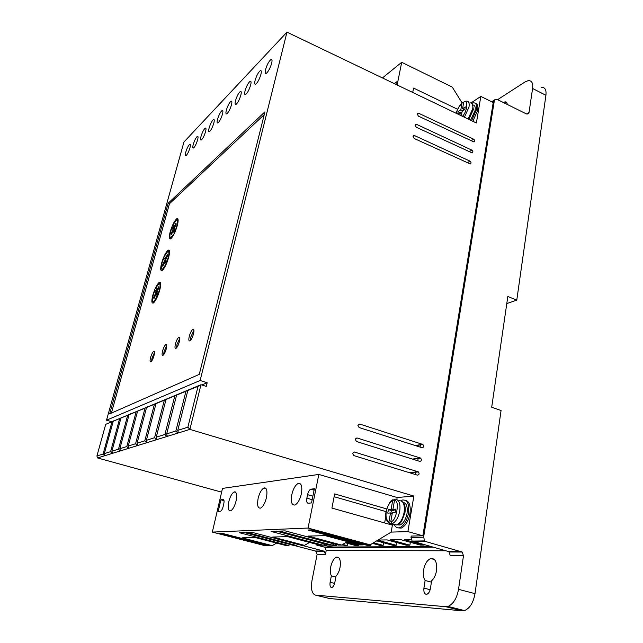<?xml version="1.0" encoding="UTF-8"?>
<svg xmlns="http://www.w3.org/2000/svg" width="643" height="643" viewBox="0 0 643 643"><rect width="100%" height="100%" fill="white"/><g stroke="black" fill="none" stroke-linecap="round" stroke-linejoin="round"><path stroke-width="0.96" d="M472.525 104.447L473.328 109.648L468.851 119.365M403.032 502.505L403.338 502.85C405.082 504.908 405.612 508.235 404.937 512.833L401.69 521.184C400.179 523.466 398.459 524.728 396.546 524.961L393.106 524.286M388.38 509.626L391.354 510.486L394.087 510.301L391.105 509.441L388.38 509.626L387.769 513.13L390.494 512.961L388.983 521.626L389.216 523.056L391.667 524.262L393.508 524.19L391.909 523.732L390.815 521.545L392.326 512.841L395.099 512.672L395.71 509.135L392.937 509.32L395.549 510.076M423.56 570.052C424.766 563.943 427.153 560.101 430.738 558.518C435.247 558.188 437.192 562.175 436.565 570.486C435.761 575.043 434.113 578.491 431.622 580.822L430.416 588.506C429.829 591.56 428.648 593.481 426.872 594.285C424.557 594.437 423.568 592.372 423.906 588.104L425.119 580.492C423.448 577.993 422.933 574.512 423.56 570.052M330.711 566.981C331.909 561.644 333.862 558.357 336.57 557.119C339.761 556.999 340.935 560.391 340.083 567.287C339.295 571.153 337.945 574.07 336.04 576.056L334.81 582.574C334.223 585.234 333.251 586.882 331.901 587.509C330.277 587.549 329.682 585.805 330.124 582.277L331.354 575.823C330.261 573.717 330.044 570.767 330.711 566.981M471.809 103.37L473.071 102.896C475.957 102.518 477.082 104.753 476.447 109.607L471.608 120.691M472.862 121.294L477.701 110.218C478.279 106.191 477.54 103.933 475.482 103.443M400.902 500.72L402.285 500.053C407.34 499.458 409.398 503.887 408.45 513.355C406.858 520.934 403.981 525.701 399.793 527.654C397.551 528.329 395.791 527.469 394.513 525.066M405.403 500.262C409.366 501.315 410.885 505.824 409.945 513.781C408.401 521.232 405.516 525.998 401.288 528.08L398.17 527.887M260.913 74.403C261.605 71.429 261.38 70.2 260.23 70.706C258.237 72.442 256.525 75.689 255.086 80.431C254.387 83.421 254.612 84.659 255.769 84.161C257.755 82.425 259.475 79.177 260.913 74.403M250.657 85.021C251.349 82.087 251.14 80.857 250.047 81.34C248.142 83.003 246.486 86.154 245.079 90.784C244.38 93.733 244.581 94.971 245.69 94.497C247.587 92.833 249.243 89.674 250.657 85.021M271.659 63.287C272.343 60.273 272.093 59.035 270.896 59.574C268.798 61.39 267.022 64.734 265.559 69.597C264.86 72.627 265.109 73.873 266.315 73.342C268.404 71.534 270.189 68.182 271.659 63.287M240.844 95.172C241.535 92.279 241.35 91.057 240.297 91.515C238.489 93.106 236.889 96.169 235.507 100.694C234.808 103.603 234.984 104.833 236.045 104.383C237.862 102.792 239.461 99.721 240.844 95.172M231.448 104.897C232.139 102.028 231.978 100.814 230.974 101.248C229.238 102.784 227.694 105.765 226.344 110.178C225.645 113.055 225.797 114.277 226.818 113.851C228.546 112.324 230.09 109.334 231.448 104.897M222.454 114.205C223.145 111.376 223 110.17 222.028 110.58C220.372 112.059 218.877 114.96 217.551 119.276C216.852 122.114 216.988 123.327 217.969 122.926C219.625 121.455 221.12 118.553 222.454 114.205M213.822 123.134C214.513 120.345 214.392 119.148 213.46 119.534C211.869 120.956 210.422 123.777 209.12 128.005C208.42 130.802 208.541 132.016 209.481 131.63C211.065 130.216 212.511 127.386 213.822 123.134M205.535 131.711C206.226 128.954 206.122 127.756 205.221 128.126C203.702 129.5 202.304 132.249 201.026 136.38C200.327 139.145 200.431 140.351 201.331 139.981C202.85 138.623 204.257 135.866 205.535 131.711M197.578 139.941C198.269 137.216 198.181 136.035 197.321 136.388C195.858 137.706 194.499 140.383 193.246 144.434C192.546 147.167 192.635 148.356 193.503 148.011C194.958 146.7 196.324 144.008 197.578 139.941M189.934 147.858C190.617 145.165 190.545 143.992 189.717 144.321C188.311 145.599 186.992 148.212 185.763 152.174C185.063 154.875 185.136 156.064 185.972 155.735C187.37 154.465 188.696 151.844 189.934 147.858M356.447 441.484L355.225 439.249L357.114 437.987L420.651 458.121C421.888 459.986 421.559 461.063 419.678 461.352L356.447 441.484M359.099 427.531L357.894 425.304L359.759 424.067L422.877 444.458C424.171 446.314 423.866 447.391 421.969 447.689L359.099 427.531M418.4 116.142L417.323 114.132L417.91 113.337L418.923 113.377L473.666 139.185C474.912 140.23 475.032 141.171 474.02 141.99L418.4 116.142M416.278 127.25L415.201 125.232L415.828 124.412L416.817 124.469L471.833 150.108C473.103 151.169 473.216 152.118 472.163 152.938L416.278 127.25M414.148 138.462L413.063 136.429L413.722 135.585L414.687 135.649L469.985 161.112C471.279 162.205 471.375 163.161 470.29 163.973L414.148 138.462M353.763 455.574L352.541 453.323L354.438 452.037L418.392 471.906C419.582 473.787 419.236 474.864 417.363 475.137L353.763 455.574M228.779 501.749C230.122 496.565 231.906 493.294 234.132 491.935C236.544 491.622 237.187 494.628 236.069 500.937C234.735 506.154 232.943 509.449 230.708 510.815C228.273 511.089 227.63 508.074 228.779 501.749M291.785 494.716C293.192 488.873 295.314 485.111 298.151 483.44C301.39 482.909 302.475 486.309 301.414 493.639C300.008 499.515 297.886 503.292 295.041 504.988C291.753 505.478 290.668 502.054 291.785 494.716M258.116 498.478C259.491 492.98 261.436 489.476 263.935 487.981C266.716 487.571 267.56 490.762 266.459 497.545C265.085 503.067 263.14 506.588 260.624 508.107C257.819 508.476 256.975 505.269 258.116 498.478M472.862 104.97C474.872 105.179 475.611 107.019 475.081 110.5L470.604 120.209M402.992 502.44C406.448 502.955 407.799 506.628 407.027 513.435C405.773 519.488 403.426 523.362 399.994 525.05L397.334 524.817M150.566 357.564C151.491 354.43 152.512 352.38 153.629 351.416C154.617 351.094 154.73 352.509 153.982 355.683C153.058 358.834 152.029 360.884 150.92 361.848C149.932 362.162 149.811 360.739 150.566 357.564M154.489 352.509L152.045 358.038L151.539 361.229M162.583 350.949C163.531 347.71 164.6 345.588 165.79 344.576C166.842 344.214 166.995 345.669 166.24 348.94C165.291 352.187 164.222 354.317 163.033 355.338C161.972 355.692 161.819 354.229 162.583 350.949M166.73 345.621L164.102 351.448L163.611 354.791M175.451 343.868C176.423 340.525 177.54 338.314 178.81 337.237C179.952 336.836 180.144 338.322 179.381 341.706C178.408 345.066 177.291 347.276 176.021 348.353C174.872 348.747 174.687 347.252 175.451 343.868M179.847 338.234L177.026 344.383L176.552 347.879M189.283 336.257C190.272 332.801 191.445 330.502 192.804 329.361C194.041 328.911 194.274 330.438 193.503 333.934C192.514 337.406 191.333 339.713 189.974 340.854C188.737 341.288 188.503 339.761 189.283 336.257M193.945 330.317L190.899 336.803L190.457 340.444M170.202 231.818C172.244 225.171 174.43 220.822 176.769 218.773C178.384 218.21 178.553 220.525 177.267 225.717C175.218 232.404 173.023 236.777 170.684 238.826C169.053 239.373 168.892 237.034 170.202 231.818M178.023 219.327L177.187 220.091M173.763 226.023L173.16 227.461M161.618 263.108C163.635 256.517 165.798 252.217 168.096 250.199C169.784 249.621 169.953 252.064 168.611 257.546C166.585 264.185 164.415 268.517 162.116 270.534C160.412 271.089 160.252 268.613 161.618 263.108M169.39 250.738L168.53 251.517M165.163 257.385L164.608 258.719M152.841 295.137C154.826 288.603 156.956 284.343 159.223 282.357C160.983 281.763 161.152 284.359 159.737 290.138C157.744 296.728 155.614 301.012 153.339 302.998C151.571 303.56 151.402 300.94 152.841 295.137M160.541 282.88L159.673 283.684M156.362 289.479L155.855 290.708M174.478 233.248L171.086 237.484C169.656 238.014 169.511 235.989 170.66 231.416L172.131 227.075L172.975 229.591L174.309 230.098L173.988 230.797M174.309 230.098L173.457 227.574L172.131 227.075M162.076 262.746L163.571 258.341L164.359 261.106L162.526 265.157L162.783 266.258L164.656 262.143L165.46 264.988L162.51 269.168C161.015 269.706 160.871 267.56 162.076 262.746M165.355 262.4L165.717 261.597L164.913 258.832L163.571 258.341M153.291 294.815L154.81 290.339L155.542 293.369L153.701 297.42L153.942 298.625L155.815 294.502L156.571 297.621L153.725 301.615C152.174 302.154 152.029 299.887 153.291 294.815M156.514 294.743L156.916 293.851L156.177 290.821L154.81 290.339M430.722 546.614L324.321 547.032M316.927 544.372L316.782 545.111L324.072 547.032L331.828 547L332.142 545.352M294.052 545.449L315.271 550.995L323.55 551.019L302.057 545.385M323.55 551.019L324.474 551.509L325.43 554.459L317.12 554.379L312 580.444C310.714 588.956 311.879 593.851 315.488 595.121L445.712 606.695L448.002 606.437C453.379 603.986 456.884 598.287 458.523 589.342L463.482 555.777L462.237 552.056L426.004 541.639L424.758 540.908L423.608 537.218L494.314 100.863L495.448 99.319L497.2 99.464L526.271 113.859L527.847 114.028L529.036 112.453L532.581 88.493C533.256 83.14 531.793 80.512 528.2 80.616L525.058 81.934L497.618 99.673M324.313 547.097L325.213 547.571L326.186 550.537L325.43 554.459M463.482 555.777L450.269 555.648L449.055 551.999L447.962 551.389L461.127 551.429M423.608 537.218L410.99 537.468L412.115 541.085L447.962 551.389M410.99 537.468L411.223 536.069L422.869 535.812L407.903 531.608L391.177 532.099L370.151 544.83L366.639 544.862L311.172 529.888L307.973 530.009L363.166 544.886L359.742 544.918L325.254 535.635L308.005 536.093L341.618 545.063L338.451 545.087L285.162 530.885L279.424 531.11L332.222 545.135L329.16 545.168L276.611 531.214L271.073 531.431L323.148 545.216L320.19 545.24L287.622 536.632L272.728 537.026L304.509 545.368L301.76 545.385L251.405 532.187L246.438 532.38L296.351 545.433L293.69 545.457L243.994 532.468L239.188 532.653L288.45 545.497L285.878 545.513L255.046 537.492L242.049 537.837L272.174 545.626L269.771 545.65L222.052 533.312L219.866 533.401L267.384 545.666L265.029 545.69L212.335 532.091L222.494 488.407L318.84 474.43L308.053 528.048L370.151 544.83M503.365 102.518L504.9 101.875C506.322 101.723 507.11 102.583 507.263 104.447M331.828 547L323.421 545.055M319.619 545.087L316.782 545.111M324.594 544.364L324.466 545.047M422.869 535.812L493.221 102.51L480.827 96.41L471.03 102.952M331.354 545.143L336.185 545.698L332.801 544.798M341.811 544.951L347.204 545.618L342.703 544.42M345.444 542.788L355.764 545.561L358.681 545.537L346.376 542.234M363.866 544.468L367.611 545.473L370.649 545.457L368.391 544.846M372.546 543.375L379.973 545.393L383.148 545.368L373.559 542.764M376.677 540.876L392.889 545.296L396.209 545.272L377.746 540.233M378.036 540.056L387.11 539.911L406.392 545.2L409.864 545.176L390.502 539.855L400.919 539.686L420.53 545.103L424.171 545.079L404.471 539.622L411.15 539.517M420.45 444.651L420.048 447.078M418.167 458.234L417.741 460.742M415.86 471.938L415.426 474.542M532.581 88.493L545.923 95.277C546.486 89.779 544.983 87.143 541.398 87.368M545.923 95.277L516.779 300.112L507.825 296.487L491.694 407.228L501.066 410.507L475.008 593.642L458.523 589.342M315.271 550.995L316.179 551.477L317.12 554.379M396.209 545.272L396.675 542.531M383.606 542.764L383.148 545.368M370.842 544.412L370.649 545.457M358.842 544.669L358.681 545.537M347.622 543.375L347.204 545.618M336.41 544.541L336.185 545.698M200.126 380.495L286.971 32.15L183.922 142.039L106.521 420.209L200.126 380.495L207.159 382.746L206.258 386.395L200.978 384.723L105.725 424.308L96.916 455.983L97.551 457.953L221.626 492.144M106.521 420.209L111.488 421.655M462.116 102.928L452.246 87.094L401.706 62.291L382.44 77.932M480.827 96.41L476.383 122.982L286.971 32.15M97.551 457.953L189.87 429.387L200.978 384.723L198.084 386.274L187.877 427.169L189.87 429.387L413.859 496.058L397.165 497.521L396.811 499.539M407.903 531.608L413.859 496.058M410.347 542.29L409.864 545.176M268.155 545.232L267.384 545.666M276.611 543.102L272.174 545.626M290.138 544.525L288.45 545.497M298.095 544.428L296.351 545.433M309.564 542.427L304.509 545.368M325.077 544.082L323.148 545.216M334.215 543.962L332.222 545.135M347.437 541.607L341.618 545.063M364.276 544.219L363.166 544.886M385.792 516.369L384.635 522.936M386.676 508.918L334.673 493.92L331.917 508.074L392.383 525.122L391.177 532.099M445.712 606.695L462.14 610.826L464.471 610.585C469.824 608.399 473.336 602.748 475.008 593.642M462.14 610.826L329.393 598.488L315.488 595.121M431.413 582.14L425.119 580.492M335.871 576.964L331.354 575.823M516.779 300.112L506.788 303.592M367.37 546.904L367.274 547.418M399.19 546.759L399.102 547.306M336.57 547.04L336.474 547.531M234.735 491.807L235.41 491.991M397.165 497.521L318.84 474.43M207.159 382.746L201.749 384.964M264.948 111.81L168.177 203.26L109.68 413.851L199.266 374.379L264.948 111.81M457.623 109.31L413.562 88.083L412.718 92.447M397.141 84.98L401.706 62.291M212.335 532.091L308.053 528.048M265.02 487.852L263.976 487.989M298.665 483.375L300.803 484.203M386.033 511.619L334.127 496.717M223.105 506.676C222.486 509.071 221.674 510.574 220.67 511.185L218.186 511.45L220.887 499.804L223.161 499.539C224.085 499.699 224.294 501.098 223.788 503.742L223.105 506.676M306.864 498.172L307.579 494.66C308.246 491.855 309.275 490.038 310.665 489.219L314.387 488.728L311.517 502.93L308.166 503.236C306.799 503.027 306.365 501.339 306.864 498.172L312.176 499.675M178.416 432.932L177.749 430.376L187.877 427.169M167.341 436.356L166.682 433.888L175.877 430.971L177.789 433.125L178.127 431.807M156.9 439.587L156.241 437.192L164.913 434.443L166.754 436.541L167.067 435.327M147.038 442.641L146.379 440.318L154.577 437.722L156.345 439.764L156.635 438.639M137.715 445.527L137.055 443.268L144.804 440.817L146.516 442.802L146.789 441.757M128.873 448.259L128.222 446.073L135.569 443.742L137.216 445.679L137.473 444.707M120.49 450.856L119.839 448.726L126.808 446.515L128.399 448.412L128.648 447.496M112.525 453.323L111.882 451.249L118.497 449.152L120.04 450.992L120.273 450.14M104.946 455.67L104.311 453.645L110.604 451.651L112.099 453.452L112.316 452.656M96.916 455.983L103.097 454.03L104.544 455.791L104.745 455.043M105.725 424.308L112.019 421.72L103.097 454.03M168.177 203.26L169.447 203.759L111.408 413.087M264.249 114.599L169.447 203.759M395.895 84.386L396.409 81.87L394.223 83.582M177.749 430.376L187.828 390.494L198.084 386.274M220.887 499.804L224.021 500.656M166.682 433.888L176.616 395.115L185.94 391.274L175.877 430.971M156.241 437.192L166.031 399.472L174.824 395.847L164.913 434.443M146.379 440.318L156.024 403.595L164.343 400.171L154.577 437.722M137.055 443.268L146.556 407.493L154.424 404.254L144.804 440.817M128.222 446.073L137.578 411.19L145.045 408.12L135.569 443.742M119.839 448.726L129.058 414.703L136.147 411.777L126.808 446.515M111.882 451.249L120.964 418.03L127.7 415.257L118.497 449.152M104.311 453.645L113.256 421.205L119.662 418.569L110.604 451.651M114.237 420.61L112.019 421.72M187.828 390.494L189.372 389.513M176.616 395.115L178.143 394.143M188.696 389.939L185.94 391.274M166.031 399.472L167.542 398.523M177.5 394.553L174.824 395.847M156.024 403.595L157.527 402.655M166.939 398.901L164.343 400.171M146.556 407.493L148.043 406.569M156.956 403.016L154.424 404.254M137.578 411.19L139.049 410.282M147.504 406.906L145.045 408.12M129.058 414.703L130.513 413.803M138.534 410.596L136.147 411.777M120.964 418.03L122.403 417.154M130.031 414.108L127.7 415.257M113.256 421.205L114.679 420.345M121.937 417.436L119.662 418.569M170.636 237.653L170.765 238.778M162.028 269.337L162.181 270.486M153.227 301.784L153.396 302.957M177.42 220.517L178.151 220.453M171.777 233.875L171.151 233.634L171.432 234.647L173.288 230.532L174.623 231.038L174.992 232.123M171.593 238.014L171.351 237.589M168.787 251.96L169.535 251.887M164.656 262.143L166.015 262.633L166.368 263.879M163.033 269.706L162.767 269.264M159.954 284.126L160.71 284.045M155.815 294.502L157.197 294.984L157.543 296.399M154.264 302.154L153.974 301.704M457.752 114.044L458.178 111.625L460.814 109.865L461.939 103.41L462.309 102.759L463.611 102.792M394.963 499.683L394.384 499.515L392.608 500.841L391.105 509.441M174.116 227.059L175.917 223.065L176.214 224.053L174.43 227.992L175.298 230.54C177.846 223.418 178.199 219.938 176.351 220.107L173.256 224.536L174.116 227.059L174.743 227.3M171.151 233.634L172.975 229.591M173.288 230.532L174.149 233.12M165.508 258.574L167.317 254.572L167.598 255.649L165.806 259.603L166.617 262.408C169.246 255.03 169.599 251.413 167.686 251.55L164.704 255.801L165.508 258.574L166.167 258.808M163.177 265.39L162.526 265.157M165.717 261.597L164.359 261.106M156.699 290.829L158.516 286.826L158.773 288.008L156.972 291.962L157.736 295.033C160.437 287.397 160.806 283.627 158.821 283.732L155.944 287.791L156.699 290.829L157.382 291.07M154.376 297.661L153.701 297.42M156.916 293.851L155.542 293.369M464.407 117.235L469.004 107.035C469.567 102.776 468.602 100.822 466.103 101.168L464.616 101.361L463.716 102.213L462.59 108.683L465.267 106.899L464.809 109.543L462.132 111.319L461.361 115.772M392.937 509.32L394.44 500.696L396.233 499.362C399.407 500.519 400.565 504.45 399.705 511.153C398.298 517.8 395.775 521.987 392.142 523.715L392.005 523.764M459.906 115.081L460.356 112.501L457.912 114.124M464.624 109.664L462.59 108.683M460.203 112.605L458.178 111.625M462.028 111.922L460.822 112.726M460.814 109.865L462.847 110.845M461.803 113.192L460.356 112.501M463.643 109.189L463.426 110.467M390.904 513.074L391.354 510.486M390.494 512.961L392.222 513.452M391.667 524.262L391.772 523.675M394.087 510.301L394.199 509.682M469.76 102.952C472.275 102.615 473.256 104.576 472.693 108.828L468.104 119.011M398.764 500.784C403.177 500.254 404.961 504.136 404.109 512.431C402.711 519.062 400.187 523.241 396.546 524.961L391.909 523.732M388.983 521.626C386.427 520.38 385.519 516.996 386.274 511.49C387.464 505.977 389.578 502.424 392.608 500.841M390.172 523.844L387.906 522.052M445.752 550.778L326.186 550.537M526.521 113.964L529.036 112.453M426.004 541.639L413.345 541.8M492.401 102.108L494.314 100.863M423.906 588.104L430.159 589.711M330.124 582.277L334.625 583.402M355.788 438.253L357.114 437.987M420.249 457.92L412.444 459.078M358.384 424.372L359.759 424.067M422.531 444.297L415.233 445.535M417.299 114.526L418.923 113.377M473.666 139.185L470.949 140.841M415.177 125.594L416.817 124.469M471.833 150.108L469.044 151.764M413.039 136.758L414.687 135.649M469.985 161.112L467.123 162.775M353.168 452.262L354.438 452.037M417.942 471.681L409.559 472.734M223.563 499.651L223.161 499.539M311.027 489.13L314.122 490.014M312.884 496.171L307.579 494.66M463.716 102.213C467.935 98.508 467.943 110.773 462.47 116.311M456.345 113.369C457.438 109.262 459.303 105.942 461.939 103.41M394.44 500.696C400.251 499.137 396.273 522.293 390.815 521.545M393.186 499.78C390.912 499.715 388.541 503.63 386.065 511.531C385.061 517.012 386.105 520.846 389.216 523.056M430.738 558.518L434.483 559.539M336.57 557.119L338.813 557.706M399.793 527.654L401.288 528.072M251.003 81.774L250.047 81.34M271.989 60.08L270.896 59.574M241.205 91.909L240.297 91.515M231.818 101.626L230.974 101.248M222.832 110.926L222.028 110.58M214.207 119.855L213.46 119.534M205.929 128.431L205.221 128.126M197.988 136.662L197.321 136.388M190.344 144.587L189.717 144.321M235.852 492.409L234.132 491.935M266.057 488.576L263.935 487.981M398.146 524.527L399.994 525.05M154.36 351.657L153.629 351.416M166.601 344.841L165.79 344.576M179.718 337.543L178.81 337.237M193.816 329.706L192.804 329.361M177.998 219.247L176.761 218.773M169.366 250.666L168.096 250.199M160.525 282.816L159.223 282.357M432.771 547.185L325.213 547.571M504.9 101.875L506.885 102.864M324.474 551.509L316.179 551.477M462.237 552.048L449.055 551.999M448.01 606.437L464.471 610.585M424.758 540.908L412.107 541.085M491.694 101.763L494.909 99.673M412.991 459.255L420.651 458.121M415.683 445.679L422.877 444.466M410.218 472.935L418.392 471.906M314.089 490.207L310.665 489.227M171.81 237.757L171.086 237.492M163.258 269.441L162.51 269.176M154.497 301.88L153.725 301.615M456.2 113.305C457.334 109.077 459.351 105.581 462.253 102.8"/></g></svg>
